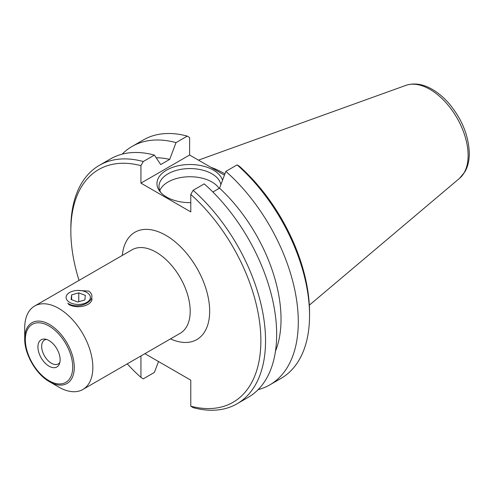 <?xml version="1.0" encoding="UTF-8"?>
<svg xmlns="http://www.w3.org/2000/svg" width="494" height="494" viewBox="0 0 494 494"><rect width="100%" height="100%" fill="white"/><g stroke="black" fill="none" stroke-linecap="round" stroke-linejoin="round"><path stroke-width="0.74" d="M49.493 381.732L58.774 387.092A48.184 27.818 -120 0 0 82.868 389.476A48.184 27.818 -120 0 0 92.847 367.419A48.184 27.818 -120 0 0 71.809 318.926A48.184 27.818 -120 0 0 34.679 306.014A48.184 27.818 -120 0 0 24.7 328.072L24.7 338.785C24.404 354.075 36.111 374.347 49.493 381.732A35.062 20.242 -120 0 0 74.285 367.419A35.062 20.242 -120 0 0 49.493 324.472A35.062 20.242 -120 0 0 24.7 338.785M77.292 290.441L88.759 291.089C99.757 299.315 79.478 311.022 67.727 303.23M190.783 194.438A134.368 77.577 60 0 1 260.875 340.774A134.368 77.577 60 0 1 190.783 406.179L193.117 407.624A137.672 79.485 -120 0 0 237.034 403.802A137.672 79.485 -120 0 0 262.191 309.59A137.672 79.485 -120 0 0 193.117 190.295L190.783 194.438L190.783 211.907L140.938 183.132L140.938 165.663L143.272 161.519A137.672 79.485 -120 0 0 99.356 165.342A137.672 79.485 -120 0 0 70.846 228.364L70.846 231.062A134.368 77.577 60 0 1 140.938 165.663M158.506 361.534L154.394 372.427L143.272 378.849L140.938 377.404A134.368 77.577 60 0 1 127.236 363.862M79.046 280.401A134.368 77.577 60 0 1 70.846 231.062M140.938 377.404L140.938 355.952M144.884 353.667L190.783 380.164L190.783 406.179M60.138 359.774A15.697 9.059 60 0 1 59.404 363.924A15.697 9.059 60 0 1 41.187 357.897A15.697 9.059 60 0 1 45.078 339.106A15.697 9.059 60 0 1 60.138 359.774M224.918 173.888A96.373 55.643 -120 0 0 210.901 167.324M59.86 362.442A13.77 7.947 60 0 1 58.28 363.924A13.77 7.947 60 0 1 44.516 355.976A13.77 7.947 60 0 1 44.516 340.082A13.77 7.947 60 0 1 46.59 339.452M122.148 154.159A137.672 79.485 60 0 1 132.102 146.434L143.359 139.938A137.672 79.485 60 0 1 187.275 136.116L189.61 137.56L189.61 155.03L224.449 175.142M309.547 315.37L309.547 312.671A134.368 77.577 -120 0 0 239.454 166.336L237.12 164.891A137.672 79.485 60 0 1 309.547 315.37A137.672 79.485 60 0 1 281.037 378.398L269.78 384.894A137.672 79.485 60 0 1 258.115 389.655M219.083 188.436A31.005 17.901 0 0 0 188.084 176.778A31.005 17.901 0 0 0 159.815 190.554M190.783 202.651A33.042 19.075 180 0 1 166.639 197.069A33.042 19.075 180 0 1 159.84 191.369A33.042 19.075 180 0 1 180.279 165.348A33.042 19.075 180 0 1 222.528 180.23M220.855 184.682A31.005 17.901 0 0 0 188.461 168.584A31.005 17.901 0 0 0 158.994 186.46A31.005 17.901 0 0 0 160.859 192.567M237.034 403.802L248.155 397.38A137.672 79.485 -120 0 0 273.312 303.168A137.672 79.485 -120 0 0 204.238 183.873L193.117 190.295M143.272 161.519L154.394 155.097A137.672 79.485 -120 0 0 110.483 158.92L99.356 165.342M237.12 164.891L225.863 171.387A137.672 79.485 60 0 1 294.937 290.682A137.672 79.485 60 0 1 269.78 384.894M225.863 171.387L219.546 188.165A122.197 70.549 60 0 1 275.479 351.185M219.546 188.165L212.883 192.012M189.61 155.03L140.938 183.132M154.394 155.097L160.717 164.576L169.701 159.389L176.018 142.612L187.275 136.116M156.178 157.759A122.197 70.549 60 0 1 169.701 159.389M132.102 146.434A137.672 79.485 60 0 1 176.018 142.612M68.505 304.378A13.77 7.947 0 0 0 83.511 306.101A13.77 7.947 0 0 0 92.008 298.753M69.654 302.384A12.14 7.009 180 0 1 69.654 292.473A12.14 7.009 180 0 1 86.827 292.473A12.14 7.009 180 0 1 86.827 302.384A12.14 7.009 180 0 1 69.654 302.384M71.117 299.463L71.63 294.881L78.762 292.849L85.369 295.4L84.851 299.975L77.725 302.007L71.117 299.463M71.63 294.881L71.63 299.66M78.762 292.849L78.762 301.711M34.679 306.014L132.028 249.81A48.184 27.818 60 0 1 169.164 262.722A48.184 27.818 60 0 1 190.196 311.214A48.184 27.818 60 0 1 180.217 333.271L82.868 389.476M170.479 338.89A61.954 35.772 -120 0 0 209.666 311.214A61.954 35.772 -120 0 0 168.176 236.743A61.954 35.772 -120 0 0 122.296 255.429M72.729 367.042A33.506 19.346 60 0 1 37.192 370.222A33.506 19.346 60 0 1 37.192 322.835A33.506 19.346 60 0 1 72.729 367.042M459.587 178.303L465.027 171.659C467.898 166.459 469.319 160.377 469.3 153.406C468.757 136.091 462.23 119.733 449.713 104.327C444.341 97.979 438.524 92.983 432.262 89.346C423.049 84.005 414.268 82.671 405.926 85.357A53.951 31.147 60 0 1 446.372 103.129A53.951 31.147 60 0 1 468.121 155.462A53.951 31.147 60 0 1 459.587 178.303L309.33 305.181M405.926 85.357L198.452 160.136M69.654 292.473L68.505 293.133"/></g></svg>
